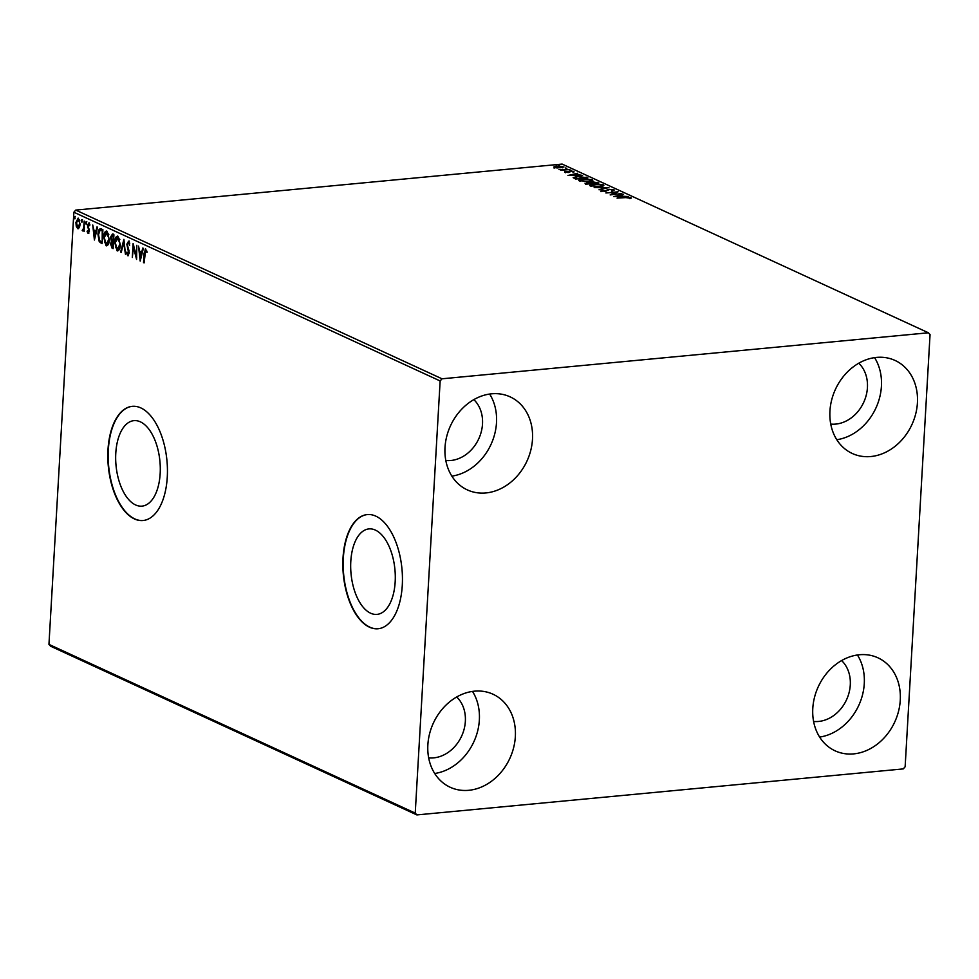 <?xml version="1.0" encoding="UTF-8"?>
<svg xmlns="http://www.w3.org/2000/svg" width="979" height="979" viewBox="0 0 979 979"><rect width="100%" height="100%" fill="white"/><g stroke="black" fill="none" stroke-linecap="round" stroke-linejoin="round"><path stroke-width="1.47" d="M395.173 581.856A42.929 22.052 -95.4 0 0 368.948 528.905A42.929 22.052 -95.4 0 0 350.8 561.42A42.929 22.052 -95.4 0 0 377.037 614.384A42.929 22.052 -95.4 0 0 395.173 581.856M160.164 473.616A42.929 22.052 -95.4 0 0 133.939 420.652A42.929 22.052 -95.4 0 0 115.791 453.167A42.929 22.052 -95.4 0 0 142.016 506.131A42.929 22.052 -95.4 0 0 160.164 473.616M167.274 477.079A57.345 29.456 -95.4 0 0 132.226 406.334A57.345 29.456 -95.4 0 0 107.984 449.765A57.345 29.456 -95.4 0 0 143.032 520.522A57.345 29.456 -95.4 0 0 167.274 477.079M132.398 406.309A57.345 29.456 -95.4 0 0 108.339 449.74A57.345 29.456 -95.4 0 0 143.203 520.498M402.283 585.32A57.345 29.456 -95.4 0 0 367.235 514.575A57.345 29.456 -95.4 0 0 343.005 558.018A57.345 29.456 -95.4 0 0 378.041 628.763A57.345 29.456 -95.4 0 0 402.283 585.32M367.419 514.562A57.345 29.456 -95.4 0 0 343.348 557.981A57.345 29.456 -95.4 0 0 378.212 628.751M427.86 744.884A51.202 42.109 -65.3 0 1 493.024 694.233A51.202 42.109 -65.3 0 1 515.346 736.6A51.202 42.109 -65.3 0 1 450.181 787.251A51.202 42.109 -65.3 0 1 427.86 744.884M472.514 691.419A51.202 42.109 -65.3 0 1 479.355 720.03A51.202 42.109 -65.3 0 1 434.713 773.483M829.935 411.107A51.202 42.109 -65.3 0 1 895.1 360.468A51.202 42.109 -65.3 0 1 917.421 402.834A51.202 42.109 -65.3 0 1 852.256 453.473A51.202 42.109 -65.3 0 1 829.935 411.107M874.577 357.641A51.202 42.109 -65.3 0 1 881.418 386.252A51.202 42.109 -65.3 0 1 836.776 439.718M812.79 708.466A51.202 42.109 -65.3 0 1 877.955 657.815A51.202 42.109 -65.3 0 1 900.264 700.193A51.202 42.109 -65.3 0 1 835.111 750.832A51.202 42.109 -65.3 0 1 812.79 708.466M857.433 655A51.202 42.109 -65.3 0 1 864.273 683.611A51.202 42.109 -65.3 0 1 819.631 737.077M445.004 447.525A51.202 42.109 -65.3 0 1 510.169 396.874A51.202 42.109 -65.3 0 1 532.49 439.241A51.202 42.109 -65.3 0 1 467.326 489.892A51.202 42.109 -65.3 0 1 445.004 447.525M489.659 394.06A51.202 42.109 -65.3 0 1 496.5 422.671A51.202 42.109 -65.3 0 1 451.857 476.137M473.848 399.628A34.816 28.636 -65.3 0 1 482.5 423.993A34.816 28.636 -65.3 0 1 445.812 460.497M841.622 660.58A34.816 28.636 -65.3 0 1 850.286 684.933A34.816 28.636 -65.3 0 1 813.586 721.437M858.779 363.221A34.816 28.636 -65.3 0 1 867.431 387.574A34.816 28.636 -65.3 0 1 830.743 424.078M456.703 696.987A34.816 28.636 -65.3 0 1 465.355 721.352A34.816 28.636 -65.3 0 1 428.667 757.856M562.68 167.079L557.198 167.984L554.187 167.409L554.126 166.565L556.745 166.014L563.941 166.993M554.187 167.409L554.126 166.565L554.077 167.36L554.958 167.066M569.754 169.526L560.796 170.37L561.554 169.991L558.96 169.44L569.754 169.526M564.589 172.206L570.17 171.068L573.963 171.374L573.927 172.035L570.794 171.325L568.028 172.488L564.589 172.206L564.773 171.582L564.724 172.267M565.874 171.655L565.642 172.463M573.963 171.374L573.927 172.035L573.963 171.374M573.204 177.676L577.365 176.342L587.902 177.884L575.652 179.047L573.18 177.542M585.626 183.636L586.947 182.559L592.209 181.8L598.915 182.963L586.666 184.113L585.001 183.146M608.889 187.552L599.026 189.804L605.891 187.809L594.18 187.576L608.889 187.552M621.812 193.512L610.137 194.931L615.571 192.361L605.866 192.961L618.104 191.798L612.707 194.368L621.8 193.83M625.789 197.611L617.076 198.125L625.336 197.342L630.99 197.562L630.978 198.333L625.789 197.611M630.99 197.562L630.978 198.333L630.99 197.562M928.41 332.787L442.006 378.8L440.146 380.953L415.231 813.108L416.87 814.92L903.262 768.907L905.134 766.765L930.05 334.61L928.41 332.787L562.13 164.08L75.738 210.093L442.006 378.8M613.747 196.595L623.525 194.295L620.98 195.298L623.06 196.265L628.371 196.522L613.747 196.595M613.87 190.391L613.906 189.693L612.891 190.709L611.814 190.55L612.695 189.828L609.574 189.547L605.169 191.235L600.996 190.893L601.632 190.036L604.557 190.966L609.024 189.277L614.261 190.036M611.814 190.55L612.695 189.828M600.996 190.893L601.632 190.036L602.048 190.881M602.831 190.171L602.232 191.186M590.386 185.998C589.174 185.031 590.361 184.382 593.935 184.064L603.211 184.762C604.373 185.729 603.199 186.365 599.686 186.683L589.713 185.374M602.477 185.3L603.859 185.374M579.36 180.931C578.161 179.952 579.335 179.304 582.909 178.986L592.197 179.683C593.36 180.65 592.185 181.286 588.673 181.605L578.687 180.295M591.451 180.222L592.833 180.295M567.955 175.498L577.732 173.197L575.187 174.213L582.578 175.437L567.955 175.498M570.696 170.444L569.741 170.003L571.222 170.334M566.327 168.425L565.372 167.984L566.853 168.315M559.193 165.145L558.25 164.705L559.731 165.035M416.87 814.92L50.59 646.213L48.95 644.39L415.231 813.108M79.336 227.691L77.696 228.658L76.264 226.284L75.909 222.429L78.308 218.17L80.094 224.35L79.336 227.691M78.198 228.756L76.962 226.222M82.762 229.722L83.704 227.911L84.182 221.058L84.17 231.46L83.692 229.71L82.603 230.922L82.187 230.371L83.007 229.698M88.147 232.194L88.697 230.102L87.449 225.39L88.82 223.004L89.909 224.925L89.53 225.708L88.808 224.289L88.024 225.598L89.346 231.301L88.11 233.455L87.094 231.509L87.474 230.787L88.391 232.17M89.799 224.497L89.175 224.252M101.18 228.89L102.905 229.673L102.097 243.551L99.246 241.727L97.949 234.336C98.096 230.298 99.173 228.474 101.18 228.89L100.164 228.67M113.919 234.752L113.123 248.629L112.071 248.152L110.566 243.918L111.435 241.287L110.468 237.212L112.438 234.067L113.919 234.752M123.892 239.353L125.471 254.32L123.66 242.682L121.249 252.374L120.625 252.092L123.892 239.353M136.815 245.301L136.583 259.435L133.474 247.381L132.312 257.477L133.107 243.6L136.216 255.629L136.815 245.301M147.352 252.141L145.626 250.453L144.097 262.898L143.521 262.629L144.06 253.267L145.7 249.021L146.654 252.203L145.993 250.416M145.333 248.947L144.941 251.016M440.146 380.953L73.866 212.235L48.95 644.39M140.193 261.099L138.528 246.084L139.654 251.175L141.735 252.129L142.75 248.03L143.375 248.323L140.193 261.099M129.779 243.171L128.579 242.596L127.405 244.481L129.252 253.096L127.735 255.727L126.438 252.717L126.94 252.068L127.821 254.307L128.677 252.9L126.829 244.199L128.616 241.164L129.607 245.448L128.763 242.584M120.368 244.787C120.172 248.764 119.095 250.783 117.125 250.844L114.665 242.229C114.849 238.24 115.938 236.245 117.921 236.233L120.368 244.787M117.737 250.954L115.816 247.454M117.26 236.11L117.921 236.233M109.342 239.708C109.158 243.685 108.082 245.705 106.111 245.766L103.639 237.151C103.835 233.173 104.924 231.166 106.907 231.154L109.342 239.708M106.723 245.876L104.802 242.376M106.234 231.032L106.907 231.154M94.4 240.014L92.736 224.999L93.862 230.077L95.942 231.044L96.958 226.944L97.582 227.226L94.4 240.014M86.507 223.126L85.956 224.069L85.552 222.698L86.091 221.756L86.189 224.044M86.666 224.007L85.552 222.698L86.091 221.756M82.138 221.119L81.587 222.049L81.184 220.679L81.722 219.737L81.82 222.037M82.297 221.988L81.184 220.679L81.722 219.737M75.004 217.84L74.465 218.77L74.061 217.399L74.6 216.457L74.685 218.758M75.163 218.709L74.061 217.399L74.6 216.457M73.866 212.235L75.738 210.093M146.679 250.759L145.981 250.82M140.633 259.362L140.462 257.722M139.924 252.692L139.777 251.224M143.362 248.311L142.432 252.068L141.735 252.129M140.34 257.734L141.049 257.673L142.114 253.377L139.813 252.704L140.34 257.734L141.404 253.439L139.813 252.704M142.114 253.377L141.404 253.439M136.705 257.453L136.24 255.617M134.16 247.32L133.474 247.381M133.585 247.369L133.695 245.496M128.433 255.666L127.135 252.655M127.062 252.668L126.438 252.717M128.53 254.246L129.375 252.827M127.808 249.241L128.506 249.168L129.13 250.881L128.433 250.942M128.506 249.168L127.955 247.54M127.539 244.126L129.314 241.091M124.064 240.981L121.323 252.019L120.625 252.092M115.632 239.855L117.615 236.135M119.854 239.365L117.688 237.603M118.006 249.388L120.074 247.161M118.557 237.603L115.228 242.486L117.186 249.412L118.373 249.425M120.38 244.469L117.345 237.567L118.055 237.505M117.186 249.412L119.793 244.53M113.148 248.25L111.41 246.047M111.263 243.857L112.132 241.226L111.435 241.287M112.132 241.226L111.435 239.843M111.165 237.138L113.136 234.005M113.858 235.804L112.365 235.511M113.478 242.388L112.401 242.278M113.295 242.302L111.141 244.163L112.634 246.941L112.891 242.498L111.998 242.217L112.695 242.156M113.319 235.547L111.031 237.469L111.79 240.357L112.977 241.079L113.27 235.915L111.961 235.45L112.658 235.388M104.618 234.789L106.601 231.056M108.84 234.299L106.674 232.525M106.992 244.309L109.048 242.082M107.543 232.525L104.215 237.407L106.16 244.334L107.347 244.358M109.354 239.39L106.332 232.488L107.029 232.427M106.16 244.334L108.779 239.451M102.122 243.171L99.246 241.727M99.944 241.654L98.989 239.304M98.916 231.974L100.543 228.682M102.844 230.726L100.433 230.175M102.195 241.813L102.244 230.836L100.788 230.138M100.091 230.212L98.524 234.605L99.625 240.553L101.608 241.874M94.841 238.264L94.669 236.637M94.143 231.607L93.984 230.138M97.57 227.226L96.64 230.971L95.942 231.044M94.547 236.649L95.257 236.575L96.321 232.28L94.021 231.619L94.547 236.649L95.612 232.353L94.021 231.619M96.321 232.28L95.612 232.353M88.808 233.394L87.792 231.448M88.844 232.133L89.481 231.02M89.322 230.041L88.697 230.102M89.395 230.041L88.245 226.969M88.208 226.981L87.547 227.042M88.147 225.317L89.517 222.943M86.25 222.625L86.801 221.695M83.301 230.848L82.187 230.371M83.46 229.649L84.402 227.838L83.704 227.911M81.881 220.618L82.42 219.675M76.925 226.222L76.264 226.284M76.815 220.728L78.149 218.109M79.642 220.153L78.601 219.284M78.467 227.348L79.899 225.965M78.932 219.345L76.484 222.674L77.769 227.422L78.797 227.409M80.107 224.02L78.234 219.418M77.769 227.422L79.519 224.081M74.759 217.326L75.297 216.396M629.925 198.064L630.904 198.333M620.943 195.984L620.98 195.298M619.964 195.531L616.66 196.29L621.567 196.265L619.964 195.531M611.985 194.748L612.695 194.429M615.522 193.096L615.571 192.361M615.534 192.826L616.244 192.765M611.765 191.346L612.646 190.624M600.947 191.688L601.583 190.832M605.744 191.456L606.307 190.22M606.258 191.015L607.629 190.305M612.878 190.207L613.747 190.44M589.97 185.765L591.157 185.3M602.415 186.243L601.975 184.896L594.498 184.333C591.671 184.578 590.704 185.092 591.61 185.875L599.111 186.426C601.926 186.169 602.88 185.667 601.975 184.896M591.585 186.377L591.132 185.398L591.083 186.255M585.577 184.431L586.898 183.354M590.202 183.428L592.16 182.596M597.08 182.951L597.435 182.278M591.463 183.171L592.209 183.905M587.498 183.611L586.715 184.26M587.547 182.828L586.764 183.465L587.351 183.734L591.279 183.367L587.547 182.828L586.727 184.113M592.246 183.11L597.092 182.816L592.784 182.07L591.487 182.681L592.222 183.599M578.956 180.699L580.131 180.222M591.389 181.164L590.961 179.818L583.472 179.255C580.645 179.5 579.678 180.014 580.596 180.797L588.098 181.348C590.912 181.091 591.867 180.589 590.961 179.818M580.559 181.299L580.106 180.32L580.07 181.176M586.066 177.86L586.176 177.089M573.474 177.958L574.624 177.542L576.337 178.655L586.066 177.737L577.94 176.612L574.661 177.701L574.734 178.619M575.15 174.886L575.187 174.213M574.171 174.446L570.867 175.192L575.774 175.18L574.171 174.446M568.395 172.524L568.97 171.288M568.934 172.084L570.133 171.863M554.138 168.204L554.077 167.36M557.332 166.271L555.289 167.311L560.367 167.666L562.35 166.638L557.332 166.271M554.922 167.788L554.971 167.005L555.264 167.739M562.631 167.752L562.35 166.638M112.769 248.079L112.071 248.152M101.681 242.976L100.984 243.037M102.33 230.493L101.632 230.554M88.881 228.731L88.183 228.792M568.395 172.439L568.444 171.741M629.938 197.929L629.889 198.725M612.891 190.024L612.842 190.819M602.073 190.587L602.024 191.382M586.397 183.171L586.348 183.954M574.624 177.554L574.575 178.349M565.519 171.937L565.47 172.732M573.094 171.692L573.058 172.475"/></g></svg>
